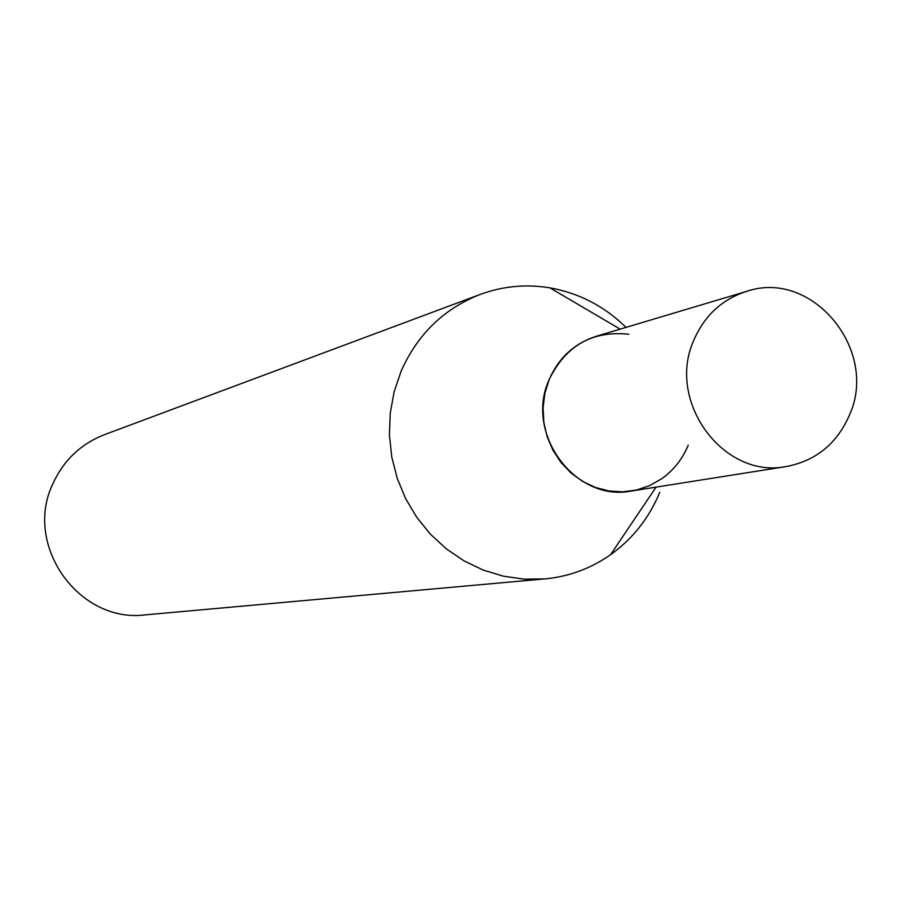 <?xml version="1.0" encoding="UTF-8"?>
<svg xmlns="http://www.w3.org/2000/svg" width="901" height="901" viewBox="0 0 901 901"><rect width="100%" height="100%" fill="white"/><g stroke="black" fill="none" stroke-linecap="round" stroke-linejoin="round"><path stroke-width="1.35" d="M544.959 578.893L145.5 614.842C78.984 623.616 23.167 545.229 52.821 483.848C63.566 460.343 80.808 443.934 104.55 434.631L480.301 294.402C443.889 308.671 417.478 334.316 401.069 371.313L394.131 391.822L390.223 413.255L389.423 435.138L391.766 456.965L397.195 478.251L405.585 498.523L416.746 517.309L430.419 534.214L446.299 548.833L464.026 560.872L483.195 570.051L503.377 576.19L524.112 579.152L544.959 578.893C568.925 576.595 590.797 568.531 610.551 554.723C632.705 538.832 649.103 518.052 659.746 492.374M626.037 327.378C604.413 306.239 579.039 293.062 549.892 287.847C526.116 283.928 502.916 286.113 480.301 294.402M688.251 445.128C682.485 459.037 673.633 470.243 661.683 478.78L649.61 485.639L636.478 490.043L622.737 491.833L608.839 490.955L595.257 487.407L582.463 481.325L570.885 472.89L560.929 462.404L552.932 450.207L547.166 436.726L543.844 422.423L543.078 407.781L544.88 393.309L549.193 379.501C565.828 345.545 592.374 330.453 628.83 334.237M786.359 466.527L631.567 491C575.367 502.488 524.157 433.572 549.193 379.501C558.8 357.686 574.534 343.27 596.394 336.231L746.557 291.395C811.88 268.723 878.959 349.678 849.598 414.787C837.108 443.551 816.036 460.794 786.359 466.527C723.514 479.433 665.918 401.294 693.838 340.173C704.537 315.53 722.106 299.267 746.557 291.395M620.158 329.135L549.892 287.847M656.063 487.126L610.551 554.723"/></g></svg>
